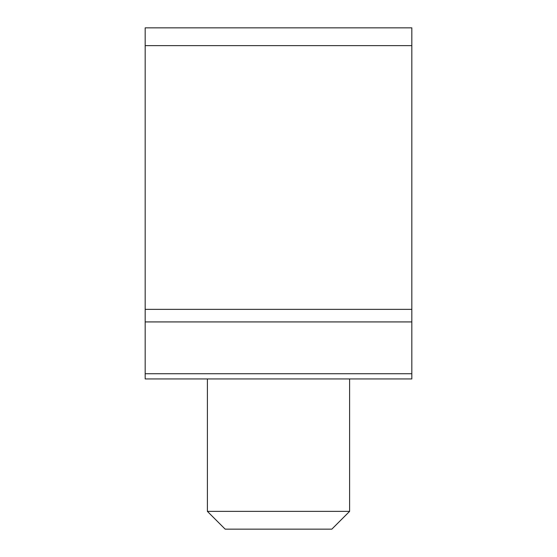 <?xml version="1.0" encoding="UTF-8"?>
<svg xmlns="http://www.w3.org/2000/svg" width="557" height="557" viewBox="0 0 557 557"><rect width="100%" height="100%" fill="white"/><g stroke="black" fill="none" stroke-linecap="round" stroke-linejoin="round"><path stroke-width="0.84" d="M207.392 378.941L411.825 378.941L349.608 378.941L411.825 378.941L349.608 378.941L411.825 378.941L411.825 27.85L145.175 27.85L145.175 378.941L207.392 378.941L207.392 511.375L349.608 511.375L349.608 378.941L411.825 378.941M145.175 378.941L349.608 378.941M349.608 511.375L331.833 529.15L225.167 529.15L207.392 511.375L225.167 529.15M145.175 45.625L411.825 45.625M145.175 309.358L411.825 309.358M145.175 321.925L411.825 321.925M145.175 373.733L411.825 373.733"/></g></svg>
